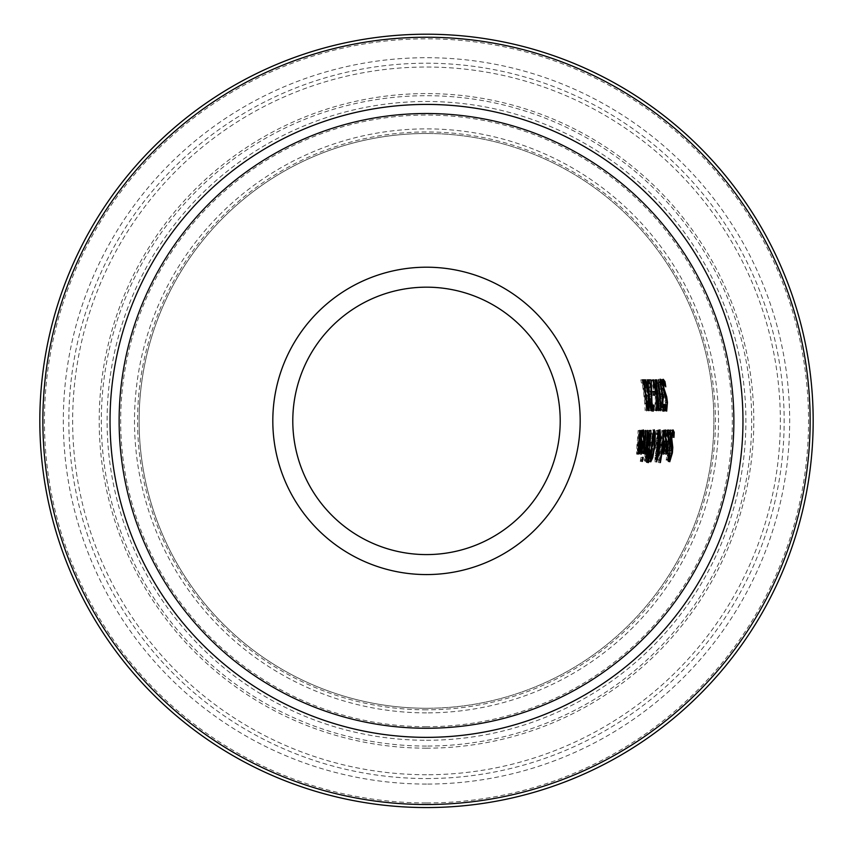 <?xml version="1.0" encoding="UTF-8"?>
<svg xmlns="http://www.w3.org/2000/svg" width="853" height="853" viewBox="0 0 853 853"><rect width="100%" height="100%" fill="white"/><g stroke="black" fill="none" stroke-linecap="round" stroke-linejoin="round"><path stroke-width="0.64" stroke-dasharray="4.26 3.2" d="M644.879 382.986L642.597 382.986A219.392 219.392 0 0 1 645.209 403.586L645.913 403.586A220.095 220.095 0 0 1 646.116 406.401L645.156 410.688A218.901 218.901 0 0 0 642.096 382.986L641.403 382.986A218.219 218.219 0 0 0 640.827 379.852L642.735 379.852M646.265 403.586L645.209 403.586M646.766 403.586L645.913 403.586M642.97 382.986L641.403 382.986M642.405 379.852L640.827 379.852M668.208 429.933L666.662 429.933L667.377 431.234M667.611 433.324L667.398 441.587M666.204 454.169L664.636 454.169L664.135 451.6L664.7 443.709A239.298 239.298 0 0 0 664.892 441.587L666.449 441.587L664.892 441.587M667.099 444.552L666.012 450.981M665.703 452.165L664.636 454.169M665.703 451.6L664.135 451.6M668.453 441.587L666.897 441.587L666.513 433.324L665.361 436.107A239.352 239.352 0 0 0 665.596 431.874L666.662 429.933M667.142 431.874L665.596 431.874M667.025 434.337L665.873 434.337M667.078 433.324L666.513 433.324M665.798 449.19L664.754 449.19L665.084 450.981L665.894 449.158L666.63 444.552L665.095 444.552L664.754 449.19M665.713 450.981L665.084 450.981M667.451 449.158L665.894 449.158M666.182 444.552L665.095 444.552M668.187 444.552L666.63 444.552M669.061 460.609L668.198 461.74L667.366 459.746A243.979 243.979 0 0 0 668.102 454.862L668.731 458.2L670.234 453.369L669.648 439.22L670.394 432.695L671.524 429.912L672.335 430.989M671.226 446.844L669.84 458.2M672.622 433.441A246.442 246.442 0 0 1 672.388 437.429L671.396 433.441L670.223 438.581L670.991 445.042M668.933 459.746L667.366 459.746M669.765 461.74L668.198 461.74M673.07 429.912L671.524 429.912M673.902 437.429L672.356 437.429L673.902 437.429M665.425 429.933L663.879 429.933L664.594 431.234M664.828 433.324L664.604 441.587M663.389 454.169L661.832 454.169L661.331 451.6L661.907 443.709A236.516 236.516 0 0 0 662.109 441.587L663.666 441.587L662.109 441.587M664.306 444.552L663.207 450.981M662.898 452.165L661.832 454.169M662.898 451.6L661.331 451.6M665.66 441.587L664.114 441.587L663.73 433.324L662.578 436.107A236.569 236.569 0 0 0 662.813 431.874L663.879 429.933M664.359 431.874L662.813 431.874M664.231 434.337L663.08 434.337M664.295 433.324L663.73 433.324M662.994 449.19L661.96 449.19L662.28 450.981L663.09 449.158L663.837 444.552L662.301 444.552L661.96 449.19M662.909 450.981L662.28 450.981M664.647 449.158L663.09 449.158M663.389 444.552L662.301 444.552M665.393 444.552L663.837 444.552M669.189 453.519L667.622 453.519A243.318 243.318 0 0 1 666.63 460.151L666.14 460.151A242.838 242.838 0 0 0 667.131 453.519L666.225 453.519A241.943 241.943 0 0 0 666.641 450.309L667.547 450.309A242.838 242.838 0 0 0 668.635 439.327L668.869 434.838L668.539 433.399L668.08 434.145A241.943 241.943 0 0 0 668.24 430.658L668.805 430.008L669.253 437.525A243.318 243.318 0 0 1 668.038 450.309L669.925 450.309M667.792 453.519L666.225 453.519M668.208 450.309L666.641 450.309M670.415 434.838L668.869 434.838M669.669 433.399L668.539 433.399M669.797 430.658L668.24 430.658M670.362 430.008L668.805 430.008M668.699 453.519L667.131 453.519M658.804 462.561L658.313 462.561A235.524 235.524 0 0 0 661.832 430.456L662.323 430.456A236.014 236.014 0 0 1 658.804 462.561L658.313 462.561M659.284 433.175L659.145 438.9L656.138 459.628L654.987 461.836L655.061 455.459L656.831 447.814L656.671 440.34L655.189 449.232A230.438 230.438 0 0 0 655.424 447.249L656.575 438.058L656.085 430.456L656.746 430.456L657.055 434.87L658.473 429.805L659.166 431.735M657.482 446.396L658.527 439.892L658.175 433.175L657.162 436.683L657.482 446.396L658.377 446.396M656.192 451.781L655.456 459.255L656.938 452.122L656.895 449.286L656.192 451.781L657.258 451.781M658.495 452.122L656.938 452.122M657.855 449.286L656.895 449.286M656.192 459.255L655.456 459.255M658.889 433.175L658.175 433.175M658.058 436.683L657.162 436.683M656.565 461.836L654.987 461.836M658.388 447.814L656.831 447.814M657.812 440.34L656.671 440.34M658.121 438.058L656.575 438.058M656.746 430.456L656.085 430.456M658.367 447.868L657.567 447.868M660.019 429.805L658.473 429.805M657.951 434.87L657.055 434.87M650.242 457.677L648.675 457.677L649.847 445.82L651.319 433.996L652.758 429.805L653.483 431.138M654.315 429.805L652.758 429.805M653.761 433.345L653.27 445.82L651.01 458.306M650.775 461.836L649.208 461.836L648.675 457.677M650.231 460.503L649.208 461.836M651.948 457.677L651.18 457.677M649.474 455.118L649.826 458.306L651.202 455.118L652.737 445.82L652.598 433.345L650.391 445.82L649.474 455.118L650.434 455.118M645.913 461.057A223.059 223.059 0 0 1 645.892 461.196L644.857 461.196L644.058 459.948L646.052 447.697A221.172 221.172 0 0 0 646.062 447.548L647.022 432.951L648.259 430.456L649.357 430.456A223.059 223.059 0 0 1 649.346 430.69M649.186 433.942A223.059 223.059 0 0 1 648.227 445.298M647.822 448.71A223.059 223.059 0 0 1 646.499 457.709M646.542 444.509L647.715 445.298A222.558 222.558 0 0 0 648.675 433.942L647.299 435.243L646.691 439.721L646.542 444.509L647.406 444.509M644.921 456.909L645.988 457.709A222.558 222.558 0 0 0 647.31 448.71L645.998 449.734L645.22 453.7L644.921 456.909L645.806 456.909M647.278 448.71L646.723 448.71M648.866 448.71L647.31 448.71M647.555 457.709L645.988 457.709M648.195 435.243L647.299 435.243M650.221 433.942L648.675 433.942M649.272 445.298L647.715 445.298M645.636 459.948L644.058 459.948M646.435 461.196L644.857 461.196M647.608 447.697L646.052 447.697M647.63 447.548L646.062 447.548M650.914 430.456L649.357 430.456M649.805 430.456L648.259 430.456M648.579 432.951L647.022 432.951M646.894 462.561L647.885 462.561L646.307 462.561L648.355 450.608L646.894 462.561L646.307 462.561M641.627 453.519A217.59 217.59 0 0 0 643.876 430.456L644.367 430.456A218.069 218.069 0 0 1 642.117 453.519L643.194 453.519L642.117 453.519M644.09 453.401L642.522 453.401A218.464 218.464 0 0 0 643.098 449.36L644.463 446.823A219.498 219.498 0 0 0 645.796 430.456L646.275 430.456A219.989 219.989 0 0 1 644.058 453.519L643.567 453.519A219.498 219.498 0 0 0 644.047 450.085L642.522 453.401M644.271 453.519L642.704 453.519M644.633 449.531L643.365 449.531M646.02 446.823L644.463 446.823M643.642 441.587L642.085 441.587L641.765 433.324L640.603 436.107A214.636 214.636 0 0 0 640.859 431.874L641.936 429.933L642.64 431.234M640.081 441.587L641.637 441.587L640.081 441.587A214.583 214.583 0 0 1 639.867 443.709L639.196 451.6L639.654 454.169L640.752 452.165M642.256 444.552L641.083 450.981M642.874 433.324L642.586 441.587M639.857 449.19L640.155 450.981L640.987 449.158L641.787 444.552L640.251 444.552L639.857 449.19L640.902 449.19M643.343 444.552L641.787 444.552M641.339 444.552L640.251 444.552M642.554 449.158L640.987 449.158M640.784 450.981L640.155 450.981M642.33 433.324L641.765 433.324M642.266 434.337L641.115 434.337M642.149 436.107L640.624 436.107L642.149 436.107M642.405 431.874L640.859 431.874M643.482 429.933L641.936 429.933M640.763 451.6L639.196 451.6M641.221 454.169L639.654 454.169M640.806 461.388L640.251 461.388A217.558 217.558 0 0 0 640.976 457.357L641.531 457.357A218.101 218.101 0 0 1 640.806 461.388L640.251 461.388M641.531 457.357L640.976 457.357M638.47 450.96A214.092 214.092 0 0 1 638.087 453.519L637.596 453.519A213.613 213.613 0 0 0 637.98 450.96L636.615 454.169L636.903 445.426A211.832 211.832 0 0 0 638.119 430.456L638.598 430.456A212.312 212.312 0 0 1 637.596 443.603L637.298 450.48L638.417 447.697A213.613 213.613 0 0 0 639.889 430.456L640.379 430.456A214.092 214.092 0 0 1 638.534 450.48M639.985 447.697L638.417 447.697M637.937 450.48L637.298 450.48M638.183 454.169L636.615 454.169M663.325 379.297L661.747 379.297L662.813 380.385M663.623 382.837A240.162 240.162 0 0 1 664.231 386.825L662.386 382.837L662.291 387.966L664.434 394.438M665.34 396.784L666.022 407.595M665.041 396.24L665.169 396.784M666.683 411.135L665.137 411.135L663.901 409.141A237.699 237.699 0 0 0 663.613 404.258L664.935 407.595L665.415 402.765L661.843 388.616L661.214 382.091L661.747 379.297M665.756 410.005L665.137 411.135M665.169 404.258L663.655 404.258L665.169 404.258M665.457 409.141L663.901 409.141M660.585 382.762A237.166 237.166 0 0 1 661 385.449L659.55 382.762L659.241 384.479L660.51 393.723L661.438 394.822A236.377 236.377 0 0 1 661.789 398.234L661.704 406.721L662.227 407.67L663.026 404.983A237.059 237.059 0 0 1 663.186 407.67M663.282 409.344L662.355 411.231L661.47 409.493L660.894 396.933A235.62 235.62 0 0 0 660.862 396.634L658.441 382.037L658.911 379.201L660.307 381.099M660.478 379.201L658.911 379.201M660.19 384.479L659.241 384.479M662.994 394.822L661.438 394.822M663.346 398.234L661.789 398.234M662.227 398.234L661.619 398.234M661.683 394.64L660.126 394.64M662.418 396.634L660.862 396.634M662.45 396.933L660.894 396.933M663.026 409.493L661.47 409.493M663.911 411.231L662.355 411.231M664.274 406.7L662.728 406.7M657.034 382.986L655.456 382.986A232.08 232.08 0 0 0 654.923 379.852L656.821 379.852M656.49 379.852L654.923 379.852M658.932 382.986L655.456 382.986M660.361 406.401L659.433 410.688L660.585 410.688L659.038 410.688A232.752 232.752 0 0 0 656.149 382.986M656.65 382.986A233.253 233.253 0 0 1 659.113 403.586L659.806 403.586A233.946 233.946 0 0 1 659.998 406.401M660.169 403.586L659.113 403.586M660.659 403.586L659.806 403.586M655.381 396.858L651.244 379.852L651.916 379.852L655.467 394.15L655.445 392.124A230.747 230.747 0 0 0 653.569 379.852L654.091 379.852A231.259 231.259 0 0 1 657.535 410.581L657.023 410.581A230.747 230.747 0 0 0 655.957 396.464L655.445 410.581L654.816 410.581L655.381 396.858L656.938 396.858M656.863 396.464L655.957 396.464M654.816 410.581L655.445 410.581M651.916 379.852L651.244 379.852M657.013 392.124L655.445 392.124M656.373 394.15L655.467 394.15M653.355 395.163L651.895 395.163A226.855 226.855 0 0 0 651.436 391.431L652.897 391.431A228.305 228.305 0 0 1 653.355 395.163L651.895 395.163M652.897 391.431L651.436 391.431M647.32 383.413L648.888 383.413L647.32 383.413A223.976 223.976 0 0 0 646.681 379.852L649.09 379.852M652.47 409.387L651.575 411.231L649.901 402.787L649.229 383.413L650.796 383.413M649.719 383.413A226.344 226.344 0 0 1 649.847 384.213L650.412 402.563L651.425 407.67L652.204 405.004A226.258 226.258 0 0 1 652.374 407.67M653.462 406.7L651.916 406.7M651.959 407.67L651.425 407.67M653.121 411.231L651.575 411.231M651.074 396.634L649.517 396.634M650.967 391.378L649.4 391.378M650.828 384.213L649.847 384.213M648.259 379.852L646.681 379.852M643.94 379.852L644.921 379.852L643.343 379.852L643.94 379.852L646.841 392.103L645.86 379.852L646.425 379.852L647.512 395.238L649.943 410.581L649.357 410.581L647.555 398.554L647.502 410.581L646.958 410.581L646.937 395.44L643.343 379.852M647.822 392.103L646.841 392.103M646.425 379.852L645.86 379.852M648.451 395.238L647.512 395.238M649.357 410.581L649.943 410.581M648.493 395.44L646.937 395.44M647.502 410.581L646.958 410.581M648.579 398.554L647.555 398.554M426.5 267.202A153.689 153.689 0 0 0 293.411 497.725A153.689 153.689 0 0 0 559.589 497.725A153.689 153.689 0 0 0 426.5 267.202M426.5 709.813A288.922 288.922 0 0 1 176.283 276.415A288.922 288.922 0 0 1 676.717 276.415A288.922 288.922 0 0 1 426.5 709.813M426.5 708.267A287.386 287.386 0 0 1 177.616 277.182A287.386 287.386 0 0 1 675.384 277.182A287.386 287.386 0 0 1 426.5 708.267A287.386 287.386 0 0 0 675.384 277.182A287.386 287.386 0 0 0 177.616 277.182A287.386 287.386 0 0 0 426.5 708.267A287.386 287.386 0 0 0 675.384 277.182A287.386 287.386 0 0 0 177.616 277.182A287.386 287.386 0 0 0 426.5 708.267M426.5 728.249A307.368 307.368 0 0 0 692.689 267.202A307.368 307.368 0 0 0 160.311 267.202A307.368 307.368 0 0 0 426.5 728.249A307.368 307.368 0 0 1 160.311 267.202A307.368 307.368 0 0 1 692.689 267.202A307.368 307.368 0 0 1 426.5 728.249A307.368 307.368 0 0 1 160.311 267.202A307.368 307.368 0 0 1 692.689 267.202A307.368 307.368 0 0 1 426.5 728.249M426.5 726.713A305.832 305.832 0 0 1 161.643 267.97A305.832 305.832 0 0 1 691.356 267.97A305.832 305.832 0 0 1 426.5 726.713M426.5 807.556A386.665 386.665 0 0 1 91.634 227.548A386.665 386.665 0 0 1 761.366 227.548A386.665 386.665 0 0 1 426.5 807.556M426.5 287.173A133.708 133.708 0 0 0 310.705 487.735A133.708 133.708 0 0 0 542.295 487.735A133.708 133.708 0 0 0 426.5 287.173M426.5 133.494A287.386 287.386 0 0 0 177.616 564.579A287.386 287.386 0 0 0 675.384 564.579A287.386 287.386 0 0 0 426.5 133.494M666.257 443.709L664.7 443.709M667.643 430.584L666.086 430.584M671.791 453.369L670.234 453.369M671.876 448.593L670.319 448.593M671.258 446.972L669.701 446.972M671.194 439.22L669.648 439.22M671.951 432.695L670.394 432.695M671.844 452.954L670.821 452.954M670.98 443.283L670.309 443.283M671.247 438.581L670.223 438.581M663.463 443.709L661.907 443.709M664.86 430.584L663.303 430.584M670.191 439.327L668.635 439.327M670.309 437.525L669.253 437.525M658.207 454.916L656.639 454.916M656.682 455.065L655.626 455.065M660.083 439.892L658.527 439.892M659.529 444.253L657.972 444.253M656.629 455.459L655.061 455.459M657.364 451.28L655.808 451.28M656.991 447.249L655.424 447.249M658.239 454.713L657.183 454.713M659.476 444.552L658.409 444.552M660.158 438.9L659.145 438.9M650.391 445.82L649.847 445.82M652.865 433.996L651.319 433.996M654.539 433.996L653.803 433.996M652.737 445.82L653.27 445.82M652.758 455.118L651.202 455.118M647.011 449.734L645.998 449.734M646.254 453.7L645.22 453.7M647.704 439.721L646.691 439.721M646.169 454.265L644.601 454.265M647.694 439.892L646.137 439.892M642.906 430.584L641.36 430.584M641.424 443.709L639.867 443.709M638.097 448.763L637.074 448.763M638.662 443.603L637.596 443.603M638.46 445.426L636.903 445.426M663.325 387.966L662.291 387.966M664.05 392.679L663.378 392.679M666.929 402.339L665.916 402.339M662.781 382.091L661.214 382.091M663.41 388.616L661.843 388.616M665.105 396.368L663.549 396.368M666.054 397.978L664.498 397.978M666.961 402.765L665.415 402.765M660.755 389.267L659.721 389.267M661.48 393.723L660.51 393.723M662.312 403.384L661.278 403.384M662.6 406.721L661.704 406.721M660.009 382.037L658.441 382.037M660.712 388.968L659.156 388.968M662.333 403.81L660.787 403.81M651.799 406.423L650.882 406.423M651.457 402.787L649.901 402.787M651.436 402.563L650.412 402.563M650.967 391.602L650.007 391.602M426.5 712.884A292.003 292.003 0 0 1 173.617 274.879A292.003 292.003 0 0 1 679.383 274.879A292.003 292.003 0 0 1 426.5 712.884M426.5 740.287A319.406 319.406 0 0 0 703.107 261.178A319.406 319.406 0 0 0 149.893 261.178A319.406 319.406 0 0 0 426.5 740.287M426.5 802.94A382.059 382.059 0 0 0 757.368 229.852A382.059 382.059 0 0 0 95.632 229.852A382.059 382.059 0 0 0 426.5 802.94M426.5 784.067A363.186 363.186 0 0 1 111.978 239.288A363.186 363.186 0 0 1 741.022 239.288A363.186 363.186 0 0 1 426.5 784.067M426.5 746.066A325.185 325.185 0 0 1 144.882 258.288A325.185 325.185 0 0 1 708.118 258.288A325.185 325.185 0 0 1 426.5 746.066M426.5 748.177A327.296 327.296 0 0 1 143.048 257.233A327.296 327.296 0 0 1 709.952 257.233A327.296 327.296 0 0 1 426.5 748.177M426.5 778.544A357.663 357.663 0 0 0 736.246 242.049A357.663 357.663 0 0 0 116.754 242.049A357.663 357.663 0 0 0 426.5 778.544M426.5 774.737A353.856 353.856 0 0 1 120.049 243.958A353.856 353.856 0 0 1 732.951 243.958A353.856 353.856 0 0 1 426.5 774.737"/><path stroke-width="1.28" d="M642.405 379.852L644.314 379.852A221.641 221.641 0 0 1 644.879 382.986L642.97 382.986A219.765 219.765 0 0 0 642.405 379.852L642.735 379.852A220.095 220.095 0 0 1 643.301 382.986M644.164 382.986A220.938 220.938 0 0 1 646.766 403.586L646.265 403.586M647.459 403.586A221.641 221.641 0 0 1 647.662 406.401L646.467 406.401M647.662 406.401L646.713 410.688A220.447 220.447 0 0 0 643.663 382.986M644.314 379.852L642.735 379.852M667.377 431.234L667.611 433.324M667.398 441.587L667.099 444.552M668.07 433.324L666.918 436.107A240.898 240.898 0 0 0 667.142 431.874L668.208 429.933L668.923 441.865L666.204 454.169L666.257 443.709A240.845 240.845 0 0 0 666.449 441.587L668.453 441.587L668.07 433.324L667.078 433.324M666.012 450.981L665.703 452.165M666.651 450.981L668.187 444.552L666.651 444.552L666.651 450.981L665.713 450.981M669.84 458.2L669.061 460.609M670.874 444.68L671.236 447.399M672.335 430.989L672.686 432.3A246.442 246.442 0 0 1 672.622 433.441M669.712 454.862L670.298 458.2L671.791 453.369L671.194 439.22L671.951 432.695L673.07 429.912L674.233 432.3A247.999 247.999 0 0 1 673.945 437.429L672.953 433.441L671.78 438.581L672.793 447.399L672.388 452.954L669.765 461.74L668.933 459.746A245.536 245.536 0 0 0 669.669 454.862L669.669 454.862M670.298 458.2L669.178 458.2M672.793 447.399L671.407 447.399M672.431 444.68L670.98 444.68M672.953 433.441L671.823 433.441M674.233 432.3L672.686 432.3M664.594 431.234L664.828 433.324M664.604 441.587L664.306 444.552M665.287 433.324L664.124 436.107A238.115 238.115 0 0 0 664.359 431.874L665.425 429.933L666.14 441.865L663.389 454.169L663.463 443.709A238.062 238.062 0 0 0 663.666 441.587L665.66 441.587L665.287 433.324L664.295 433.324M663.207 450.981L662.898 452.165M663.847 450.981L665.393 444.552L663.858 444.552L663.847 450.981L662.909 450.981M668.368 450.309A243.649 243.649 0 0 1 667.952 453.519M670.085 433.399L669.626 434.145A243.489 243.489 0 0 0 669.797 430.658L670.362 430.008L670.799 437.525A244.875 244.875 0 0 1 669.594 450.309L669.925 450.309A245.195 245.195 0 0 1 669.52 453.519L669.189 453.519A244.875 244.875 0 0 1 668.198 460.151L667.707 460.151A244.384 244.384 0 0 0 668.699 453.519L667.792 453.519A243.489 243.489 0 0 0 668.208 450.309L669.104 450.309A244.384 244.384 0 0 0 670.191 439.327L670.415 434.838L669.669 433.399M669.52 453.519L667.622 453.519M663.869 430.456A237.56 237.56 0 0 1 660.382 462.561L659.881 462.561A237.081 237.081 0 0 0 663.378 430.456L663.378 430.456M659.166 431.735L659.284 433.175M658.463 449.286L657.023 459.255L658.495 452.122L658.463 449.286L657.855 449.286M657.023 459.255L656.192 459.255M658.708 436.683L659.038 446.396L660.083 439.892L659.732 433.175L658.708 436.683L658.058 436.683M659.732 433.175L658.889 433.175M659.038 446.396L658.377 446.396M658.228 440.34L656.746 449.232A231.984 231.984 0 0 0 656.991 447.249L658.121 438.058L657.642 430.456L658.303 430.456L658.601 434.87L660.019 429.805L660.702 438.9L658.751 454.713L656.565 461.836L656.629 455.459L658.388 447.814L657.812 440.34M657.706 459.628L656.181 459.628M659.124 447.868L658.367 447.868M658.601 434.87L657.951 434.87M658.303 430.456L657.642 430.456M652.748 457.677L650.775 461.836L650.242 457.677L652.865 433.996L654.315 429.805L655.349 433.996L654.827 445.82L652.748 457.677L651.948 457.677M653.483 431.138L653.761 433.345M651.01 458.306L650.231 460.503M651.393 458.306L652.758 455.118L654.294 445.82L654.144 433.345L651.948 445.82L651.393 458.306L650.21 458.306M654.144 433.345L652.982 433.345M649.346 430.69A223.059 223.059 0 0 1 649.186 433.942M648.227 445.298A223.059 223.059 0 0 1 647.822 448.71M646.499 457.709A223.059 223.059 0 0 1 645.913 461.057M646.489 456.909L647.555 457.709A224.104 224.104 0 0 0 648.866 448.71L647.555 449.734L646.489 456.909L645.806 456.909M648.28 448.71L647.278 448.71M647.064 457.709L645.721 457.709M648.856 435.243L648.099 444.509L649.272 445.298A224.104 224.104 0 0 0 650.221 433.942L648.195 435.243M649.805 433.942L648.387 433.942M648.099 444.509L647.406 444.509M648.685 445.298L647.395 445.298M646.435 461.196L645.636 459.948L647.608 447.697A222.729 222.729 0 0 0 647.63 447.548L648.579 432.951L649.805 430.456L650.914 430.456A224.616 224.616 0 0 1 647.47 461.196L646.435 461.196M647.47 461.196L645.892 461.196M650.263 450.608L648.461 462.561L647.885 462.561L649.911 450.608M648.461 462.561L647.885 462.561M645.913 430.456A219.626 219.626 0 0 1 643.684 453.519L643.194 453.519A219.136 219.136 0 0 0 645.422 430.456L645.422 430.456M644.921 449.531L646.02 446.823A221.055 221.055 0 0 0 647.342 430.456L647.832 430.456A221.535 221.535 0 0 1 645.614 453.519L645.124 453.519A221.055 221.055 0 0 0 645.614 450.085L644.09 453.401A220.01 220.01 0 0 0 644.655 449.36L644.633 449.531M645.614 450.085L644.559 450.085M641.637 441.587L643.642 441.587L643.322 433.324L642.149 436.107A216.193 216.193 0 0 0 642.405 431.874L643.482 429.933L644.111 441.865L641.221 454.169L641.424 443.709A216.14 216.14 0 0 0 641.637 441.587L642.085 441.587M642.586 441.587L642.256 444.552M641.083 450.981L640.752 452.165M642.64 431.234L642.874 433.324M641.808 444.552L641.723 450.981L643.343 444.552L641.339 444.552M641.723 450.981L640.784 450.981M643.322 433.324L642.33 433.324M643.109 457.357A219.658 219.658 0 0 1 642.384 461.388L641.829 461.388A219.104 219.104 0 0 0 642.544 457.357L643.109 457.357L642.544 457.357M642.384 461.388L641.829 461.388M640.155 430.456L640.155 430.456A213.868 213.868 0 0 1 639.153 443.603L638.854 450.48L639.985 447.697A215.159 215.159 0 0 0 641.445 430.456L641.925 430.456A215.638 215.638 0 0 1 639.654 453.519L639.164 453.519A215.159 215.159 0 0 0 639.547 450.96L637.884 451.301M638.854 450.48L637.937 450.48M639.547 450.96L638.183 454.169L638.46 445.426A213.378 213.378 0 0 0 639.665 430.456M665.009 381.696A241.708 241.708 0 0 1 665.798 386.825L663.954 382.837L663.858 387.966L666.726 396.784L667.462 402.339L666.683 411.135L665.457 409.141A239.245 239.245 0 0 0 665.169 404.258L666.481 407.595L666.961 402.765L663.41 388.616L662.781 382.091L663.325 379.297L665.009 381.696L663.442 381.696A240.162 240.162 0 0 1 663.623 382.837M662.813 380.385L663.442 381.696M663.954 382.837L662.813 382.837M665.798 394.075L664.338 394.075M666.726 396.784L665.34 396.784M664.242 394.075L665.169 396.784M666.022 407.595L665.756 410.005M666.481 407.595L665.372 407.595M660.009 380.459L660.307 381.099A237.166 237.166 0 0 1 660.585 382.762M663.186 407.67A237.059 237.059 0 0 1 663.282 409.344L663.133 409.952M664.583 404.983L664.583 404.983A238.605 238.605 0 0 1 664.828 409.344L663.911 411.231L663.026 409.493L662.45 396.933A237.166 237.166 0 0 0 662.418 396.634L660.009 382.037L660.478 379.201L661.875 381.099L660.307 381.099M661.875 381.099A238.712 238.712 0 0 1 662.568 385.449L661.118 382.762L660.051 382.762M661.118 382.762L660.808 384.479L660.19 384.479M660.808 384.479L662.781 394.822L661.736 394.822M662.781 394.822L662.994 394.822A237.934 237.934 0 0 1 663.346 398.234L662.227 398.234M663.176 398.234L662.834 403.384L663.783 407.67L662.706 407.67M664.828 409.344L663.282 409.344M663.783 407.67L664.551 404.983M658.399 379.852A235.503 235.503 0 0 1 658.932 382.986L658.217 382.986A234.799 234.799 0 0 1 660.659 403.586L661.363 403.586A235.503 235.503 0 0 1 661.555 406.401L660.585 410.688A234.308 234.308 0 0 0 657.716 382.986L657.034 382.986A233.626 233.626 0 0 0 656.49 379.852L656.821 379.852A233.946 233.946 0 0 1 657.364 382.986M661.363 403.586L660.169 403.586M661.555 406.401L660.361 406.401M655.658 379.852L655.658 379.852A232.805 232.805 0 0 1 659.081 410.581L658.569 410.581A232.293 232.293 0 0 0 657.514 396.464L656.863 396.464M657.514 396.464L656.991 410.581L656.373 410.581L656.938 396.858L652.812 379.852L653.494 379.852L657.023 394.15L657.013 392.124A232.293 232.293 0 0 0 655.147 379.852M656.991 410.581L656.373 410.581M657.023 394.15L656.373 394.15M653.494 379.852L652.812 379.852M654.464 391.431A229.852 229.852 0 0 1 654.912 395.163L653.451 395.163A228.401 228.401 0 0 0 652.993 391.431L654.464 391.431L652.993 391.431M654.912 395.163L653.451 395.163M649.229 383.413L648.888 383.413A225.523 225.523 0 0 0 648.259 379.852L649.09 379.852A226.344 226.344 0 0 1 649.719 383.413M652.374 407.67A226.258 226.258 0 0 1 652.47 409.387L652.364 409.845M648.259 379.852L650.668 379.852A227.89 227.89 0 0 1 651.425 384.213L651.959 402.563L652.982 407.67L653.729 405.004M653.761 405.004A227.815 227.815 0 0 1 654.016 409.387L652.47 409.387M652.982 407.67L651.959 407.67M654.016 409.387L653.121 411.231L651.457 402.787L650.796 383.413L648.888 383.413M651.425 384.213L650.828 384.213M650.668 379.852L649.09 379.852M644.921 379.852L645.518 379.852L644.921 379.852L648.493 395.44L648.504 410.581L649.058 410.581L648.504 410.581M645.518 379.852L648.408 392.103L647.822 392.103M648.408 392.103L647.438 379.852L648.003 379.852L647.438 379.852M648.003 379.852L649.069 395.238L648.451 395.238M649.069 395.238L651.489 410.581L650.903 410.581L649.112 398.554L649.058 410.581M649.112 398.554L648.579 398.554M651.489 410.581L650.903 410.581M426.5 113.513A307.368 307.368 0 0 0 160.311 574.57A307.368 307.368 0 0 0 692.689 574.57A307.368 307.368 0 0 0 426.5 113.513M426.5 807.556A386.665 386.665 0 0 0 761.366 227.548A386.665 386.665 0 0 0 91.634 227.548A386.665 386.665 0 0 0 426.5 807.556A386.665 386.665 0 0 0 761.366 227.548A386.665 386.665 0 0 0 91.634 227.548A386.665 386.665 0 0 0 426.5 807.556M426.5 287.173A133.708 133.708 0 0 1 560.208 420.881A133.708 133.708 0 0 1 426.5 554.589A133.708 133.708 0 0 1 292.792 420.881A133.708 133.708 0 0 1 426.5 287.173M580.189 420.881A153.689 153.689 0 0 0 426.5 267.202A153.689 153.689 0 0 0 272.811 420.881A153.689 153.689 0 0 0 426.5 574.57A153.689 153.689 0 0 0 580.189 420.881M668.923 441.865L667.366 441.865M672.388 452.954L671.844 452.954M671.865 443.283L670.98 443.283M671.78 438.581L671.247 438.581M666.14 441.865L664.583 441.865M660.702 438.9L660.158 438.9M655.349 433.996L654.539 433.996M654.827 445.82L654.294 445.82M651.042 455.118L650.434 455.118M651.948 445.82L651.404 445.82M647.555 449.734L647.011 449.734M646.787 453.7L646.254 453.7M648.237 439.721L647.704 439.721M644.111 441.865L642.554 441.865M638.63 448.763L638.097 448.763M663.858 387.966L663.325 387.966M664.935 392.679L664.05 392.679M667.462 402.339L666.929 402.339M662.077 393.723L661.48 393.723M663.261 406.721L662.6 406.721M652.428 406.423L651.799 406.423M651.564 391.602L650.967 391.602M426.5 804.518A383.637 383.637 0 0 1 94.257 229.062A383.637 383.637 0 0 1 758.743 229.062A383.637 383.637 0 0 1 426.5 804.518M426.5 737.355A316.474 316.474 0 0 0 700.569 262.649A316.474 316.474 0 0 0 152.431 262.649A316.474 316.474 0 0 0 426.5 737.355"/></g></svg>
